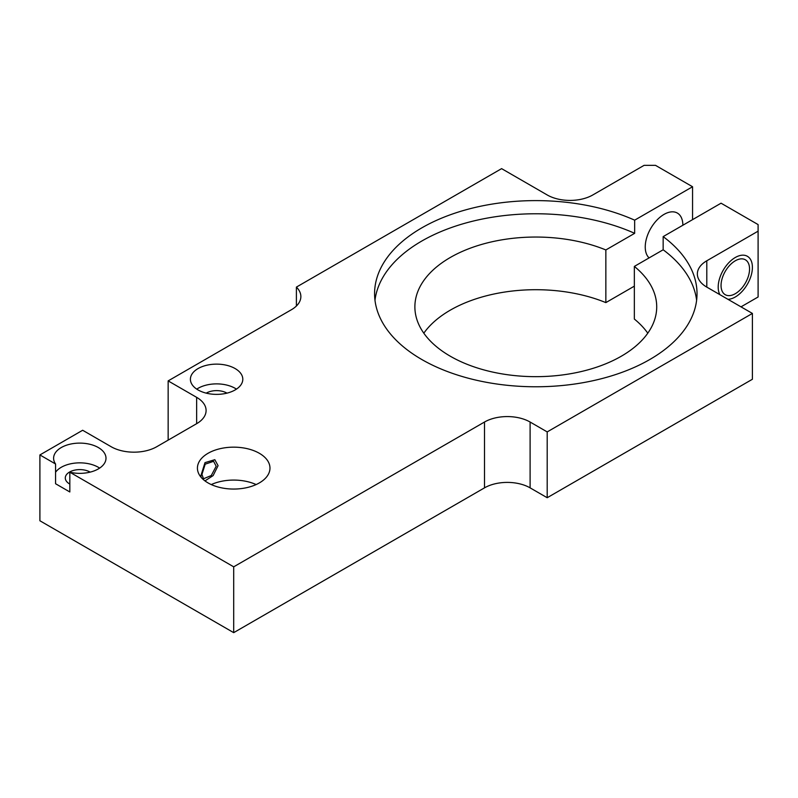 <?xml version="1.0" encoding="UTF-8"?>
<svg xmlns="http://www.w3.org/2000/svg" width="798" height="798" viewBox="0 0 798 798"><rect width="100%" height="100%" fill="white"/><g stroke="black" fill="none" stroke-linecap="round" stroke-linejoin="round"><path stroke-width="1.2" d="M39.9 454.94L39.9 520.765L233.704 632.654L484.496 487.857A32.239 18.613 0 0 1 530.101 487.857L547.199 497.723L752.404 379.259L752.404 313.434L706.799 287.11A32.239 18.613 180 0 1 697.352 273.943A32.239 18.613 180 0 1 706.799 260.786L758.1 231.161L758.1 224.587L721.053 203.191L663.158 236.617A161.216 93.077 180 0 1 697.023 293.694A161.216 93.077 180 0 1 535.797 386.771A161.216 93.077 180 0 1 374.581 293.694A161.216 93.077 180 0 1 464.895 210.093A161.216 93.077 180 0 1 634.659 220.168L692.554 186.742L655.497 165.346L644.096 165.346L592.804 194.961A32.239 18.613 180 0 1 547.199 194.961L501.603 168.637L296.397 287.11A32.239 18.613 180 0 1 300.866 296.567A32.239 18.613 180 0 1 291.42 309.724L168.149 380.895L196.647 397.354A32.239 18.613 180 0 1 206.093 410.521A32.239 18.613 180 0 1 196.647 423.678L156.747 446.72A32.239 18.613 180 0 1 111.151 446.72L82.653 430.262L39.9 454.94L55.571 463.997A26.194 15.122 180 0 1 53.606 458.232A26.194 15.122 180 0 1 79.8 443.109A26.194 15.122 180 0 1 105.994 458.232A26.194 15.122 180 0 1 69.825 472.216L233.704 566.829L484.496 422.032A32.239 18.613 180 0 1 530.101 422.032L530.101 487.857M758.1 231.161L758.1 296.986L741.003 306.851M634.35 286.153L605.852 302.612A120.917 69.805 0 0 0 423.818 333.185M647.786 333.185A120.917 69.805 0 0 0 634.35 319.06L634.35 266.412L663.158 249.784L663.158 236.617M226.971 393.145A14.514 8.379 180 0 0 226.861 393.075A14.514 8.379 0 0 0 206.223 393.145M236.447 389.125A26.194 15.122 180 0 0 235.121 388.307A26.194 15.122 0 0 0 196.757 389.125M235.121 368.556A26.194 15.122 0 0 0 206.572 365.284A26.194 15.122 0 0 0 190.403 379.25A26.194 15.122 0 0 0 198.074 389.953A26.194 15.122 0 0 0 226.622 393.224A26.194 15.122 0 0 0 242.801 379.25A26.194 15.122 0 0 0 235.121 368.556M547.199 497.723L547.199 431.908L752.404 313.434M547.199 431.908L530.101 422.032M208.049 482.92A36.279 20.948 180 0 1 197.425 468.107A36.279 20.948 180 0 1 219.819 448.755A36.279 20.948 180 0 1 259.35 453.294A36.279 20.948 180 0 1 269.973 468.107A36.279 20.948 180 0 1 247.579 487.458A36.279 20.948 180 0 1 208.049 482.92M211.261 484.566A36.279 20.948 180 0 1 256.138 484.566M201.934 474.451L205.186 464.177L213.585 461.314L216.188 466.222L211.271 475.538L203.51 478.77L201.934 474.451M168.149 380.895L168.149 440.137M55.571 463.997L55.571 483.738L69.825 491.967L69.825 472.216M233.704 632.654L233.704 566.829M99.65 468.107A26.194 15.122 0 0 0 55.571 472.226M69.825 484.067A14.514 8.379 180 0 1 69.536 483.907A14.514 8.379 0 0 1 65.286 477.982A14.514 8.379 0 0 1 74.244 470.241A14.514 8.379 0 0 1 90.064 472.057A14.514 8.379 180 0 1 90.174 472.127M721.053 285.465A20.149 11.631 120 0 0 725.222 294.691A20.149 11.631 120 0 0 740.753 289.295A20.149 11.631 120 0 0 749.551 269.016A20.149 11.631 120 0 0 745.372 259.789A20.149 11.631 120 0 0 729.851 265.185A20.149 11.631 120 0 0 721.053 285.465M605.852 302.612L605.852 249.954A120.917 69.805 0 0 0 480.346 244.816A120.917 69.805 0 0 0 414.88 306.851A120.917 69.805 0 0 0 535.797 376.666A120.917 69.805 0 0 0 656.714 306.851A120.917 69.805 0 0 0 634.35 266.412M605.852 249.954L634.659 233.325A161.216 93.077 0 0 0 470.062 221.864A161.216 93.077 0 0 0 374.98 300.277M696.614 300.277A161.216 93.077 0 0 0 663.158 249.784M634.659 233.325L634.659 220.168M692.554 219.649L692.554 186.742M649.083 257.904A26.603 15.362 -60 0 1 645.243 246.961A26.603 15.362 -60 0 1 656.854 220.188A26.603 15.362 -60 0 1 677.352 213.066A26.603 15.362 -60 0 1 682.859 225.245M296.397 287.11L296.397 306.023M719.866 294.652A24.179 13.965 -60 0 1 718.2 287.11A24.179 13.965 -60 0 1 728.754 262.771A24.179 13.965 -60 0 1 747.387 256.298A24.179 13.965 -60 0 1 752.404 267.37A24.179 13.965 -60 0 1 727.936 299.31M201.066 477.244L200.966 475.538L204.986 462.641L214.822 459.698L218.063 465.663L213.136 475.588L204.966 480.885M484.496 422.032L484.496 487.857M706.799 287.11L706.799 260.786M196.647 423.678L196.647 397.354"/></g></svg>
